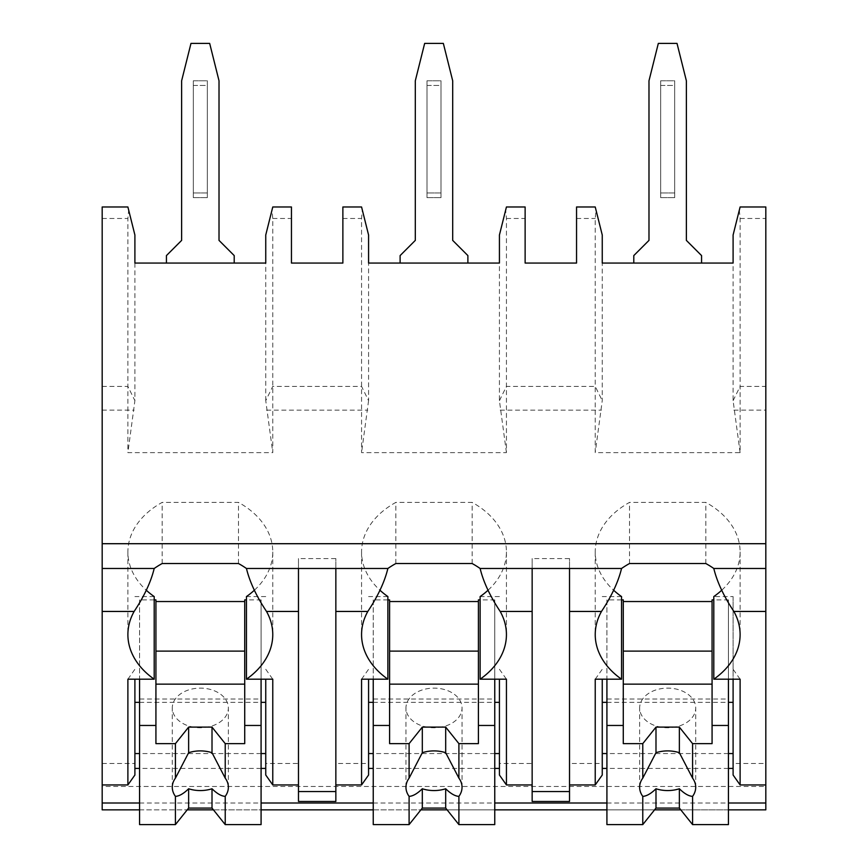<?xml version="1.0" encoding="UTF-8"?>
<svg xmlns="http://www.w3.org/2000/svg" width="868" height="868" viewBox="0 0 868 868"><rect width="100%" height="100%" fill="white"/><g stroke="black" fill="none" stroke-linecap="round" stroke-linejoin="round"><path stroke-width="0.65" stroke-dasharray="4.34 3.25" d="M102.185 786.484L102.185 206.975L127.889 206.975L128.659 210.056L127.889 218.476L127.889 452.64L272.769 452.64L272.769 218.476L271.999 210.056L272.769 206.975L291.453 206.975L291.453 263.058L342.871 263.058L342.871 206.975L361.565 206.975L362.336 210.056L361.565 218.476L361.565 452.64L506.435 452.64L506.435 218.476L505.664 210.056L506.435 206.975L525.129 206.975L525.129 263.058L576.547 263.058L576.547 206.975L595.231 206.975L596.001 210.056L595.231 218.476L595.231 452.64L740.111 452.64L740.111 218.476L739.341 210.056L740.111 206.975L765.815 206.975L765.815 786.484L102.185 786.484L102.185 809.855L765.815 809.855L765.815 786.484M102.185 784.943L102.185 763.46L102.185 784.943M506.435 452.64L499.425 400.647L499.425 263.058L368.575 263.058L368.575 400.647L361.565 386.412L272.758 386.412L265.749 400.647L272.769 452.64M765.815 763.46L765.815 784.943L765.815 763.46L733.102 763.46L733.102 768.419L733.102 596.576L713.8 596.576M139.564 809.855L187.217 809.855M213.43 809.855L261.084 809.855M373.24 809.855L420.893 809.855M447.107 809.855L494.76 809.855M606.916 809.855L654.57 809.855M680.783 809.855L728.436 809.855M335.851 763.46L335.851 784.943L335.851 763.46L368.575 763.46L368.575 768.419L368.575 679.199M494.76 768.419L373.24 768.419M499.425 679.199L499.425 768.419L499.425 763.46L532.149 763.46L532.149 784.943L532.149 763.46M569.527 763.46L569.527 784.943L569.527 763.46L602.251 763.46L602.251 768.419L602.251 679.199M728.436 768.419L606.916 768.419M102.185 763.46L134.898 763.46L134.898 768.419L134.898 679.199M261.084 768.419L139.564 768.419M265.749 679.199L265.749 768.419L265.749 763.46L298.473 763.46L298.473 784.943L298.473 763.46M335.851 801.468L335.851 558.569L298.473 558.569L298.473 801.468M335.851 568.486L335.851 558.569M721.775 590.175A88.796 62.789 180 0 0 740.111 551.961A88.796 62.789 180 0 0 705.825 502.398L629.528 502.398A88.796 62.789 180 0 0 595.231 551.961A88.796 62.789 180 0 0 613.578 590.175M705.825 563.527L705.825 502.398M298.473 568.486L298.473 558.569M733.102 775.026L733.102 763.46M134.898 775.026L134.898 763.46M602.251 775.026L602.251 763.46M499.425 775.026L499.425 763.46M368.575 775.026L368.575 763.46M265.749 775.026L265.749 763.46M740.111 679.199L733.102 669.282L733.102 679.199M733.102 669.282L733.102 596.576M728.436 753.554L606.916 753.554M606.916 702.331L728.436 702.331M595.231 679.199L602.251 669.282M621.553 596.576L602.251 596.576M621.553 599.886L606.916 599.886L606.916 699.022L728.436 699.022L728.436 599.886L713.8 599.886M712.075 743.637L712.075 599.886M623.278 743.637L623.278 599.886M629.528 563.527L629.528 502.398M728.436 599.886L728.436 679.199M606.916 599.886L606.916 679.199M695.713 787.254L695.713 707.941A28.036 19.823 180 0 0 667.676 688.118A28.036 19.823 180 0 0 639.64 707.941A28.036 19.823 180 0 0 667.676 727.775A28.036 19.823 180 0 0 695.713 707.941M639.64 787.254L639.64 707.941M728.436 699.022L728.436 824.6M606.916 699.022L606.916 824.6M127.889 679.199L134.898 669.282M261.084 753.554L139.564 753.554M139.564 702.331L261.084 702.331M254.422 590.175A88.796 62.789 180 0 0 272.769 551.961A88.796 62.789 180 0 0 238.472 502.398L162.175 502.398A88.796 62.789 180 0 0 127.889 551.961A88.796 62.789 180 0 0 146.225 590.175M265.749 596.576L246.447 596.576M154.2 596.576L134.898 596.576M154.2 599.886L139.564 599.886L139.564 699.022L261.084 699.022L261.084 599.886L246.447 599.886M244.722 743.637L244.722 599.886M155.925 743.637L155.925 599.886M238.472 563.527L238.472 502.398M265.749 669.282L272.769 679.199M162.175 563.527L162.175 502.398M261.084 599.886L261.084 679.199M139.564 599.886L139.564 679.199M228.36 787.254L228.36 707.941A28.036 19.823 180 0 0 200.324 688.118A28.036 19.823 180 0 0 172.287 707.941A28.036 19.823 180 0 0 200.324 727.775A28.036 19.823 180 0 0 228.36 707.941M172.287 787.254L172.287 707.941M261.084 699.022L261.084 824.6M139.564 699.022L139.564 824.6M569.527 801.468L569.527 558.569L532.149 558.569L532.149 801.468M569.527 568.486L569.527 558.569M532.149 568.486L532.149 558.569M499.425 669.282L506.435 679.199M494.76 753.554L373.24 753.554M373.24 702.331L494.76 702.331M361.565 679.199L368.575 669.282M387.877 596.576L368.575 596.576M395.851 563.527L395.851 502.398A88.796 62.789 180 0 0 361.565 551.961A88.796 62.789 180 0 0 379.902 590.175M472.149 563.527L472.149 502.398L395.851 502.398M488.098 590.175A88.796 62.789 180 0 0 506.435 551.961A88.796 62.789 180 0 0 472.149 502.398M499.425 596.576L480.123 596.576M387.877 599.886L373.24 599.886L373.24 699.022L494.76 699.022L494.76 599.886L480.123 599.886M478.398 743.637L478.398 599.886M389.602 743.637L389.602 599.886M494.76 599.886L494.76 679.199M373.24 599.886L373.24 679.199M462.036 787.254L462.036 707.941A28.036 19.823 180 0 0 434 688.118A28.036 19.823 180 0 0 405.964 707.941A28.036 19.823 180 0 0 434 727.775A28.036 19.823 180 0 0 462.036 707.941M405.964 787.254L405.964 707.941M494.76 699.022L494.76 824.6M373.24 699.022L373.24 824.6M740.111 452.64L733.102 400.647L733.102 235.011L739.341 210.056M733.102 263.058L602.251 263.058L602.251 400.647L595.231 452.64M701.561 263.058L633.792 263.058L701.561 263.058L633.792 263.058L701.561 263.058L701.561 255.583L686.371 240.393L701.561 255.583L701.561 263.058L701.561 255.583L686.371 240.393L686.371 80.789L686.371 240.393L686.371 80.789L677.018 43.4L686.371 80.789L677.018 43.4L658.324 43.4L677.018 43.4L658.324 43.4L648.982 80.789L658.324 43.4L648.982 80.789L648.982 240.393L648.982 80.789L648.982 240.393L633.792 255.583L648.982 240.393L633.792 255.583L633.792 263.058M596.001 210.056L602.251 235.011L602.251 263.058M265.749 400.647L265.749 263.058L134.898 263.058L134.898 235.011L128.659 210.056M134.898 263.058L134.898 400.647L127.889 452.64M265.749 263.058L265.749 235.011L271.999 210.056M234.208 263.058L166.439 263.058L234.208 263.058L166.439 263.058L234.208 263.058L234.208 255.583L219.018 240.393L234.208 255.583L234.208 263.058L234.208 255.583L219.018 240.393L219.018 80.789L219.018 240.393L219.018 80.789L209.676 43.4L219.018 80.789L209.676 43.4L190.982 43.4L209.676 43.4L190.982 43.4L181.629 80.789L190.982 43.4L181.629 80.789L181.629 240.393L181.629 80.789L181.629 240.393L166.439 255.583L181.629 240.393L166.439 255.583L166.439 263.058M207.333 197.622L193.314 197.622L193.314 80.789L207.333 80.789L207.333 197.622L207.333 80.789L193.314 80.789L193.314 197.622L207.333 197.622L207.333 192.956L207.333 197.622M193.314 197.622L193.314 192.956L207.333 192.956L207.333 85.465L193.314 85.465L193.314 197.622M207.333 80.789L207.333 192.956L193.314 192.956L193.314 80.789L193.314 85.465L207.333 85.465L207.333 80.789M499.425 263.058L499.425 235.011L505.664 210.056M467.885 263.058L400.115 263.058L467.885 263.058L400.115 263.058L467.885 263.058L467.885 255.583L452.695 240.393L467.885 255.583L467.885 263.058L467.885 255.583L452.695 240.393L452.695 80.789L452.695 240.393L452.695 80.789L443.342 43.4L452.695 80.789L443.342 43.4L424.658 43.4L443.342 43.4L424.658 43.4L415.305 80.789L424.658 43.4L415.305 80.789L415.305 240.393L415.305 80.789L415.305 240.393L400.115 255.583L415.305 240.393L400.115 255.583L400.115 263.058M368.575 400.647L361.565 452.64M362.336 210.056L368.575 235.011L368.575 263.058M441.009 197.622L426.991 197.622L426.991 80.789L441.009 80.789L441.009 197.622L441.009 80.789L426.991 80.789L426.991 197.622L441.009 197.622L441.009 192.956L441.009 197.622M426.991 197.622L426.991 192.956L441.009 192.956L441.009 85.465L426.991 85.465L426.991 197.622M441.009 80.789L441.009 192.956L426.991 192.956L426.991 80.789L426.991 85.465L441.009 85.465L441.009 80.789M674.686 197.622L660.667 197.622L660.667 80.789L674.686 80.789L674.686 197.622L674.686 80.789L660.667 80.789L660.667 197.622L674.686 197.622L674.686 192.956L674.686 197.622M660.667 197.622L660.667 192.956L674.686 192.956L674.686 85.465L660.667 85.465L660.667 197.622M674.686 80.789L674.686 192.956L660.667 192.956L660.667 80.789L660.667 85.465L674.686 85.465L674.686 80.789M266.509 410.152L367.815 410.152M500.185 410.152L601.491 410.152M733.861 410.152L765.815 410.13M102.185 410.13L134.139 410.152M733.102 400.647L740.111 386.412L765.815 386.412M499.425 400.647L506.435 386.412L595.231 386.412L602.251 400.647M102.185 386.412L127.889 386.412L134.898 400.647M139.564 803.009L261.084 803.009M373.24 803.009L494.76 803.009M606.916 803.009L728.436 803.009M740.111 218.476L765.815 218.476M102.185 218.476L127.889 218.476M506.435 218.476L525.129 218.476M576.547 218.476L595.231 218.476M272.769 218.476L291.453 218.476M342.871 218.476L361.565 218.476M740.111 551.961L740.111 634.584M595.231 551.961L595.231 634.584M272.769 551.961L272.769 634.584M127.889 551.961L127.889 634.584M361.565 551.961L361.565 634.584M506.435 551.961L506.435 634.584"/><path stroke-width="1.3" d="M102.185 543.704L765.815 543.704L765.815 206.975L740.111 206.975L733.102 235.011L733.102 263.058L602.251 263.058L602.251 235.011L595.231 206.975L576.547 206.975L576.547 263.058L525.129 263.058L525.129 206.975L506.435 206.975L499.425 235.011L499.425 263.058L368.575 263.058L368.575 235.011L361.565 206.975L342.871 206.975L342.871 263.058L291.453 263.058L291.453 206.975L272.769 206.975L265.749 235.011L265.749 263.058L134.898 263.058L134.898 235.011L127.889 206.975L102.185 206.975L102.185 809.855L139.564 809.855M765.815 543.704L765.815 809.855L728.436 809.855M187.217 809.855L213.43 809.855M261.084 809.855L373.24 809.855M420.893 809.855L447.107 809.855M494.76 809.855L606.916 809.855M654.57 809.855L680.783 809.855M335.851 611.452L367.804 611.452C377.906 596.262 384.589 581.94 387.877 568.486L335.851 568.486L335.851 801.468L298.473 801.468L298.473 568.486L246.447 568.486C249.724 581.94 256.418 596.262 266.519 611.452L298.473 611.452M499.425 768.419L494.76 768.419M373.24 768.419L368.575 768.419M569.527 568.486L569.527 611.452L601.481 611.452C611.582 596.262 618.266 581.94 621.553 568.486L480.123 568.486C483.4 581.94 490.094 596.262 500.196 611.452A88.796 62.789 180 0 1 506.435 634.584A88.796 62.789 180 0 1 480.123 679.199L506.435 679.199L506.435 784.943L532.149 784.943L532.149 801.468L569.527 801.468L569.527 784.943L595.231 784.943L595.231 679.199L621.553 679.199L621.553 596.576A88.796 62.789 180 0 1 613.578 590.175M733.102 768.419L728.436 768.419M606.916 768.419L602.251 768.419M265.749 768.419L261.084 768.419M139.564 768.419L134.898 768.419M721.775 590.175A88.796 62.789 180 0 1 713.8 596.576L713.8 679.199A88.796 62.789 180 0 0 740.111 634.584A88.796 62.789 180 0 0 733.872 611.452C723.771 596.262 717.076 581.94 713.8 568.486L765.815 568.486M102.185 568.486L154.2 568.486C150.913 581.94 144.229 596.262 134.128 611.452A88.796 62.789 180 0 0 127.889 634.584A88.796 62.789 180 0 0 154.2 679.199L154.2 596.576A88.796 62.789 180 0 1 146.225 590.175M532.149 568.486L532.149 784.943M713.8 568.486A88.796 62.789 180 0 0 705.825 563.527L629.528 563.527A88.796 62.789 180 0 0 621.553 568.486M335.851 568.486L298.473 568.486M246.447 568.486A88.796 62.789 180 0 0 238.472 563.527L162.175 563.527A88.796 62.789 180 0 0 154.2 568.486M480.123 568.486A88.796 62.789 180 0 0 472.149 563.527L395.851 563.527A88.796 62.789 180 0 0 387.877 568.486M298.473 791.551L335.851 791.551M713.8 679.199L740.111 679.199L740.111 784.943L733.102 775.026L733.102 679.199M740.111 784.943L765.815 784.943M134.898 679.199L134.898 775.026L127.889 784.943L127.889 679.199L154.2 679.199M102.185 784.943L127.889 784.943M602.251 679.199L602.251 775.026L595.231 784.943M506.435 784.943L499.425 775.026L499.425 679.199M335.851 784.943L361.565 784.943L361.565 679.199L387.877 679.199L387.877 596.576A88.796 62.789 180 0 1 379.902 590.175M368.575 679.199L368.575 775.026L361.565 784.943M266.519 611.452A88.796 62.789 180 0 1 272.769 634.584A88.796 62.789 180 0 1 246.447 679.199L272.769 679.199L272.769 784.943L265.749 775.026L265.749 679.199M272.769 784.943L298.473 784.943M733.102 753.554L728.436 753.554M606.916 753.554L602.251 753.554M602.251 702.331L606.916 702.331M728.436 702.331L733.102 702.331M569.527 611.452L569.527 784.943M601.481 611.452A88.796 62.789 180 0 0 595.231 634.584A88.796 62.789 180 0 0 621.553 679.199M367.804 611.452A88.796 62.789 180 0 0 361.565 634.584A88.796 62.789 180 0 0 387.877 679.199M713.8 599.886L712.075 599.886L712.075 743.637L692.577 743.637L692.577 778.14L679.362 752.708L679.362 727.113L692.577 743.637M712.075 601.535L623.278 601.535M606.916 679.199L606.916 725.464L623.278 725.464L623.278 599.886L621.553 599.886M728.436 679.199L728.436 725.464L712.075 725.464M623.278 725.464L623.278 743.637L642.776 743.637L642.776 778.14A28.036 19.823 180 0 0 639.64 787.254A28.036 19.823 180 0 0 642.776 796.368L642.776 824.6L655.991 808.075L655.991 788.762A28.036 19.823 180 0 0 679.362 788.762C684.364 793.645 688.769 796.184 692.577 796.368L692.577 824.6L728.436 824.6L728.436 725.464M606.916 725.464L606.916 824.6L642.776 824.6M692.577 796.368A28.036 19.823 180 0 0 695.713 787.254A28.036 19.823 180 0 0 692.577 778.14M642.776 743.637L655.991 727.113L679.362 727.113M679.362 752.708A28.036 19.823 180 0 0 655.991 752.708L655.991 727.113M655.991 752.708L642.776 778.14M642.776 796.368C646.584 796.184 650.989 793.645 655.991 788.762M712.075 684.147L623.278 684.147M712.075 651.109L623.278 651.109M655.991 808.075L679.362 808.075L692.577 824.6M679.362 808.075L679.362 788.762M265.749 753.554L261.084 753.554M139.564 753.554L134.898 753.554M134.898 702.331L139.564 702.331M261.084 702.331L265.749 702.331M246.447 679.199L246.447 596.576A88.796 62.789 180 0 0 254.422 590.175M246.447 599.886L244.722 599.886L244.722 743.637L225.224 743.637L225.224 778.14L212.009 752.708L212.009 727.113L225.224 743.637M244.722 601.535L155.925 601.535M139.564 679.199L139.564 725.464L155.925 725.464L155.925 599.886L154.2 599.886M261.084 679.199L261.084 725.464L244.722 725.464M155.925 725.464L155.925 743.637L175.423 743.637L175.423 778.14A28.036 19.823 180 0 0 172.287 787.254A28.036 19.823 180 0 0 175.423 796.368L175.423 824.6L188.638 808.075L188.638 788.762A28.036 19.823 180 0 0 212.009 788.762C217.011 793.645 221.416 796.184 225.224 796.368L225.224 824.6L261.084 824.6L261.084 725.464M139.564 725.464L139.564 824.6L175.423 824.6M225.224 796.368A28.036 19.823 180 0 0 228.36 787.254A28.036 19.823 180 0 0 225.224 778.14M175.423 743.637L188.638 727.113L212.009 727.113M212.009 752.708A28.036 19.823 180 0 0 188.638 752.708L188.638 727.113M188.638 752.708L175.423 778.14M175.423 796.368C179.231 796.184 183.636 793.645 188.638 788.762M244.722 684.147L155.925 684.147M244.722 651.109L155.925 651.109M188.638 808.075L212.009 808.075L225.224 824.6M212.009 808.075L212.009 788.762M532.149 791.551L569.527 791.551M499.425 753.554L494.76 753.554M373.24 753.554L368.575 753.554M368.575 702.331L373.24 702.331M494.76 702.331L499.425 702.331M480.123 679.199L480.123 596.576A88.796 62.789 180 0 0 488.098 590.175M480.123 599.886L478.398 599.886L478.398 743.637L458.901 743.637L458.901 778.14L445.685 752.708L445.685 727.113L458.901 743.637M478.398 601.535L389.602 601.535M373.24 679.199L373.24 725.464L389.602 725.464L389.602 599.886L387.877 599.886M494.76 679.199L494.76 725.464L478.398 725.464M389.602 725.464L389.602 743.637L409.099 743.637L409.099 778.14A28.036 19.823 180 0 0 405.964 787.254A28.036 19.823 180 0 0 409.099 796.368L409.099 824.6L422.315 808.075L422.315 788.762A28.036 19.823 180 0 0 445.685 788.762C450.687 793.645 455.092 796.184 458.901 796.368L458.901 824.6L494.76 824.6L494.76 725.464M373.24 725.464L373.24 824.6L409.099 824.6M458.901 796.368A28.036 19.823 180 0 0 462.036 787.254A28.036 19.823 180 0 0 458.901 778.14M409.099 743.637L422.315 727.113L445.685 727.113M445.685 752.708A28.036 19.823 180 0 0 422.315 752.708L422.315 727.113M422.315 752.708L409.099 778.14M409.099 796.368C412.908 796.184 417.313 793.645 422.315 788.762M478.398 684.147L389.602 684.147M478.398 651.109L389.602 651.109M422.315 808.075L445.685 808.075L458.901 824.6M445.685 808.075L445.685 788.762M234.208 263.058L234.208 255.583L219.018 240.393L219.018 80.789L209.676 43.4L190.982 43.4L181.629 80.789L181.629 240.393L166.439 255.583L166.439 263.058M467.885 263.058L467.885 255.583L452.695 240.393L452.695 80.789L443.342 43.4L424.658 43.4L415.305 80.789L415.305 240.393L400.115 255.583L400.115 263.058M701.561 263.058L701.561 255.583L686.371 240.393L686.371 80.789L677.018 43.4L658.324 43.4L648.982 80.789L648.982 240.393L633.792 255.583L633.792 263.058M102.185 803.009L139.564 803.009M261.084 803.009L373.24 803.009M494.76 803.009L606.916 803.009M728.436 803.009L765.815 803.009M733.872 611.452L765.815 611.452M102.185 611.452L134.128 611.452M500.196 611.452L532.149 611.452"/></g></svg>
